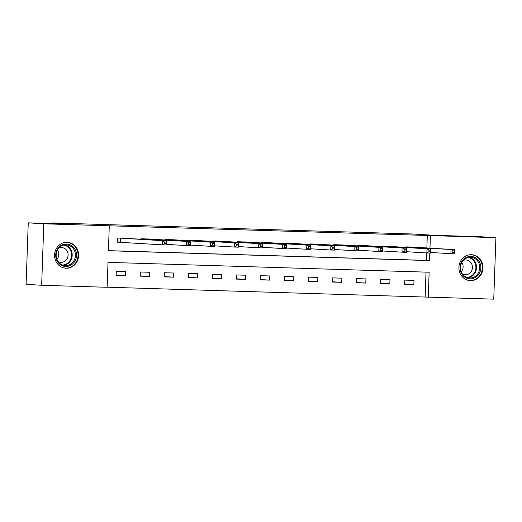 <?xml version="1.0" encoding="UTF-8"?>
<svg xmlns="http://www.w3.org/2000/svg" width="522" height="522" viewBox="0 0 522 522"><rect width="100%" height="100%" fill="white"/><g stroke="black" fill="none" stroke-linecap="round" stroke-linejoin="round"><path stroke-width="0.78" d="M67.057 242.312A12.972 12.026 -86.5 0 1 67.397 242.325A12.972 12.026 -86.5 0 1 78.62 255.819A12.972 12.026 -86.5 0 1 66.15 268.23A12.972 12.026 -86.5 0 1 65.818 268.217A12.972 12.026 -86.5 0 1 54.595 254.723A12.972 12.026 -86.5 0 1 67.057 242.312M471.392 254.716A12.972 12.026 -86.5 0 1 471.731 254.729A12.972 12.026 -86.5 0 1 482.954 268.23A12.972 12.026 -86.5 0 1 470.492 280.64A12.972 12.026 -86.5 0 1 470.152 280.621A12.972 12.026 -86.5 0 1 458.929 267.127A12.972 12.026 -86.5 0 1 471.392 254.716M41.649 285.28L26.1 284.327L28.247 222.848L74.163 224.258L52.402 222.933L412.667 233.987L434.434 235.318L480.351 236.72L495.9 237.673L493.753 299.152L428.262 297.142L429.136 272.216L108.008 262.364L107.134 287.289L41.649 285.28L43.796 223.794L109.281 225.804L108.413 250.73L429.541 260.582L429.802 253.046M107.14 287.191L428.262 297.142M52.402 222.933L52.376 223.592M425.156 296.953L426.024 272.119M414.011 280.392L404.765 280.105L404.622 284.262L413.861 284.542L414.011 280.392M389.973 279.655L380.727 279.368L380.577 283.524L389.823 283.805L389.973 279.655M365.935 278.918L356.689 278.631L356.539 282.787L365.785 283.068L365.935 278.918M341.897 278.18L332.651 277.893L332.501 282.05L341.747 282.33L341.897 278.18M317.859 277.443L308.613 277.156L308.463 281.312L317.709 281.593L317.859 277.443M293.821 276.706L284.575 276.419L284.425 280.575L293.671 280.856L293.821 276.706M269.783 275.962L260.537 275.681L260.387 279.838L269.633 280.118L269.783 275.962M245.738 275.224L236.499 274.944L236.349 279.1L245.594 279.381L245.738 275.224M221.7 274.487L212.461 274.207L212.31 278.363L221.556 278.644L221.7 274.487M197.662 273.75L188.416 273.469L188.272 277.619L197.518 277.906L197.662 273.75M173.624 273.013L164.378 272.732L164.234 276.882L173.48 277.169L173.624 273.013M149.586 272.275L140.34 271.995L140.196 276.145L149.442 276.432L149.586 272.275M125.548 271.538L116.302 271.257L116.158 275.407L125.404 275.694L125.548 271.538M426.865 247.95L427.303 235.474L109.281 225.804M108.419 250.638L426.428 260.393L426.689 252.948M415.166 247.239L405.927 246.873L405.907 247.402M391.128 246.501L381.889 246.136L381.869 246.665M367.09 245.764L357.851 245.399L357.831 245.927M343.052 245.027L333.812 244.661L333.793 245.19M319.014 244.289L309.768 243.924L309.755 244.453M294.976 243.552L285.73 243.187L285.717 243.715M270.938 242.815L261.692 242.449L261.679 242.978M246.899 242.077L237.654 241.712L237.64 242.241M222.861 241.34L213.615 240.975L213.602 241.503M198.823 240.603L189.577 240.237L189.558 240.766M174.785 239.866L165.539 239.5L165.52 240.029M150.747 239.128L141.501 238.763L141.482 239.291M126.709 238.391L117.463 238.025L117.32 242.175L119.812 242.254M28.247 222.848L43.796 223.794M427.303 235.474L495.9 237.673M429.978 248.139L430.409 235.663M426.428 260.393L429.541 260.582M404.628 283.981L413.861 284.542M380.59 283.244L389.823 283.805M356.552 282.506L365.785 283.068M332.514 281.769L341.747 282.33M308.476 281.032L317.709 281.593M284.438 280.294L293.671 280.856M260.4 279.557L269.633 280.118M236.362 278.82L245.594 279.381M212.323 278.082L221.556 278.644M188.285 277.345L197.518 277.906M164.247 276.608L173.48 277.169M140.209 275.87L149.442 276.432M116.171 275.133L125.404 275.694M452.966 250.873L452.913 252.531L454.453 252.583L454.512 250.919L452.966 250.873L451.047 249.542L454.903 249.66L454.753 253.816L450.904 253.699L451.047 249.542L408.419 246.952M412.674 247.082L454.903 249.66L454.512 250.919M452.913 252.531L450.904 253.699L430.741 252.465M454.453 252.583L454.753 253.816M461.239 272.98A11.223 10.407 -86.5 0 1 465.585 257.777A11.223 10.407 -86.5 0 1 479.646 262.318A11.223 10.407 -86.5 0 1 475.307 277.521A11.223 10.407 -86.5 0 1 461.239 272.98M478.654 262.69A10.394 9.637 93.5 0 0 470.766 257.255A10.394 9.637 93.5 0 0 462.048 262.057A10.394 9.637 93.5 0 0 461.611 272.562A10.394 9.637 93.5 0 0 469.5 277.998A10.394 9.637 93.5 0 0 478.217 273.202A10.394 9.637 93.5 0 0 478.654 262.69M461.839 262.422A7.399 6.858 -86.5 0 1 462.322 263.271A7.399 6.858 -86.5 0 1 461.265 271.786M463.255 260.419A7.399 6.858 -86.5 0 1 466.042 259.969A7.399 6.858 -86.5 0 1 471.66 263.838A7.399 6.858 -86.5 0 1 471.353 271.316A7.399 6.858 -86.5 0 1 465.141 274.735A7.399 6.858 -86.5 0 1 462.433 273.946M468.064 280.294A12.887 11.947 93.5 0 0 469.663 280.51A12.887 11.947 93.5 0 0 480.475 274.552A12.887 11.947 93.5 0 0 481.01 261.529A12.887 11.947 93.5 0 0 471.229 254.782A12.887 11.947 93.5 0 0 469.617 254.801M66.503 244.022A11.223 10.407 -86.5 0 1 76.512 255.558A11.223 10.407 -86.5 0 1 65.713 266.455A11.223 10.407 -86.5 0 1 55.704 254.919A11.223 10.407 -86.5 0 1 66.503 244.022M65.433 265.607A10.394 9.637 93.5 0 0 75.422 255.663A10.394 9.637 93.5 0 0 66.431 244.851A10.394 9.637 93.5 0 0 66.157 244.838A10.394 9.637 93.5 0 0 56.174 254.782A10.394 9.637 93.5 0 0 65.165 265.594A10.394 9.637 93.5 0 0 65.433 265.607M57.498 250.018A7.399 6.858 -86.5 0 1 56.931 259.375M58.914 248.015A7.399 6.858 -86.5 0 1 61.518 247.552A7.399 6.858 -86.5 0 1 61.707 247.558A7.399 6.858 -86.5 0 1 68.108 255.258A7.399 6.858 -86.5 0 1 60.996 262.338A7.399 6.858 -86.5 0 1 60.806 262.331A7.399 6.858 -86.5 0 1 58.092 261.542M63.73 267.89A12.887 11.947 93.5 0 0 65.322 268.099A12.887 11.947 93.5 0 0 65.661 268.119A12.887 11.947 93.5 0 0 78.046 255.787A12.887 11.947 93.5 0 0 66.894 242.378A12.887 11.947 93.5 0 0 66.555 242.365A12.887 11.947 93.5 0 0 65.283 242.397M428.927 250.136L428.875 251.793L430.415 251.845L430.474 250.182L428.927 250.136L427.009 248.805L430.859 248.922L430.715 253.079L426.865 252.955L427.009 248.805L384.381 246.214M388.636 246.345L430.859 248.922L430.474 250.182M428.875 251.793L426.865 252.955L406.697 251.728M430.415 251.845L430.715 253.079M404.889 249.399L404.837 251.056L406.377 251.108L406.436 249.444L404.889 249.399L402.971 248.067L406.821 248.185L406.677 252.341L402.827 252.217L402.971 248.067L360.343 245.477M364.597 245.608L406.821 248.185L406.436 249.444M404.837 251.056L402.827 252.217L382.659 250.991M406.377 251.108L406.677 252.341M380.851 248.661L380.792 250.319L382.339 250.371L382.398 248.707L380.851 248.661L378.933 247.33L382.783 247.448L382.639 251.597L378.789 251.48L378.933 247.33L336.305 244.74M340.559 244.87L382.783 247.448L382.398 248.707M380.792 250.319L378.789 251.48L358.621 250.253M382.339 250.371L382.639 251.597M356.813 247.924L356.754 249.581L358.301 249.633L358.36 247.97L356.813 247.924L354.895 246.593L358.744 246.71L358.601 250.86L354.751 250.743L354.895 246.593L312.267 244.002M316.521 244.133L358.744 246.71L358.36 247.97M356.754 249.581L354.751 250.743L334.582 249.516M358.301 249.633L358.601 250.86M332.775 247.187L332.716 248.844L334.263 248.896L334.315 247.232L332.775 247.187L330.857 245.855L334.706 245.973L334.563 250.123L330.713 250.005L330.857 245.855L288.229 243.265M292.483 243.396L334.706 245.973L334.315 247.232M332.716 248.844L330.713 250.005L310.544 248.779M334.263 248.896L334.563 250.123M308.737 246.449L308.678 248.107L310.225 248.152L310.277 246.495L308.737 246.449L306.819 245.118L310.668 245.236L310.525 249.385L306.675 249.268L306.819 245.118L264.191 242.528M268.445 242.658L310.668 245.236L310.277 246.495M308.678 248.107L306.675 249.268L286.506 248.041M310.225 248.152L310.525 249.385M284.699 245.712L284.64 247.369L286.187 247.415L286.239 245.758L284.699 245.712L282.78 244.381L286.63 244.498L286.487 248.648L282.637 248.531L282.78 244.381L240.153 241.79M244.407 241.921L286.63 244.498L286.239 245.758M284.64 247.369L282.637 248.531L262.468 247.304M286.187 247.415L286.487 248.648M260.661 244.968L260.602 246.632L262.142 246.678L262.201 245.02L260.661 244.968L258.742 243.643L262.592 243.761L262.449 247.911L258.599 247.793L258.742 243.643L216.115 241.053M220.369 241.184L262.592 243.761L262.201 245.02M260.602 246.632L258.599 247.793L238.43 246.567M262.142 246.678L262.449 247.911M236.623 244.231L236.564 245.895L238.104 245.94L238.162 244.283L236.623 244.231L234.704 242.9L238.554 243.024L238.41 247.174L234.561 247.056L234.704 242.9L192.076 240.316M196.331 240.446L238.554 243.024L238.162 244.283M236.564 245.895L234.561 247.056L214.392 245.829M238.104 245.94L238.41 247.174M212.584 243.493L212.526 245.157L214.066 245.203L214.124 243.546L212.584 243.493L210.666 242.162L214.516 242.286L214.372 246.436L210.523 246.319L210.666 242.162L168.038 239.578M172.293 239.709L214.516 242.286L214.124 243.546M212.526 245.157L210.523 246.319L190.354 245.092M214.066 245.203L214.372 246.436M188.546 242.756L188.488 244.42L190.028 244.466L190.086 242.808L188.546 242.756L186.628 241.425L190.478 241.542L190.334 245.699L186.484 245.581L186.628 241.425L144 238.835M148.255 238.965L190.478 241.542L190.086 242.808M188.488 244.42L186.484 245.581L166.316 244.355M190.028 244.466L190.334 245.699M164.508 242.019L164.45 243.683L165.989 243.728L166.048 242.071L164.508 242.019L162.59 240.688L166.44 240.805L166.296 244.962L162.446 244.844L162.59 240.688L119.956 238.097M124.216 238.228L166.44 240.805L166.048 242.071M164.45 243.683L162.446 244.844L117.32 242.143M165.989 243.728L166.296 244.962M408.941 246.978L408.922 247.585M408.602 246.958L408.582 247.565M469.134 257.307A10.394 9.637 -86.5 0 1 475.418 262.494A10.394 9.637 -86.5 0 1 467.888 277.756M466.909 277.45A10.048 9.318 93.5 0 0 474.831 262.638A10.048 9.318 93.5 0 0 468.13 257.49M64.8 244.896A10.394 9.637 -86.5 0 1 72.173 255.61A10.394 9.637 -86.5 0 1 63.553 265.346M62.575 265.046A10.048 9.318 93.5 0 0 71.553 255.571A10.048 9.318 93.5 0 0 63.788 245.079M384.903 246.24L384.884 246.847M384.564 246.221L384.544 246.828M360.865 245.503L360.846 246.11M360.526 245.484L360.5 246.09M336.827 244.766L336.807 245.373M336.488 244.746L336.462 245.353M312.789 244.028L312.769 244.635M312.45 244.009L312.424 244.616M288.751 243.291L288.731 243.898M288.412 243.272L288.385 243.878M264.713 242.554L264.693 243.161M264.373 242.534L264.347 243.141M240.675 241.816L240.655 242.423M240.335 241.797L240.309 242.404M216.637 241.079L216.617 241.686M216.297 241.06L216.271 241.666M192.598 240.342L192.579 240.949M192.259 240.322L192.233 240.929M168.56 239.598L168.541 240.211M168.214 239.585L168.195 240.192M144.522 238.861L144.503 239.474M144.176 238.848L144.157 239.448M120.484 238.123L120.341 242.28M120.138 238.11L119.995 242.26M469.663 280.51L468.802 280.458M471.229 254.782L470.368 254.729M65.322 268.099L64.467 268.047M66.894 242.378L66.033 242.325"/></g></svg>
